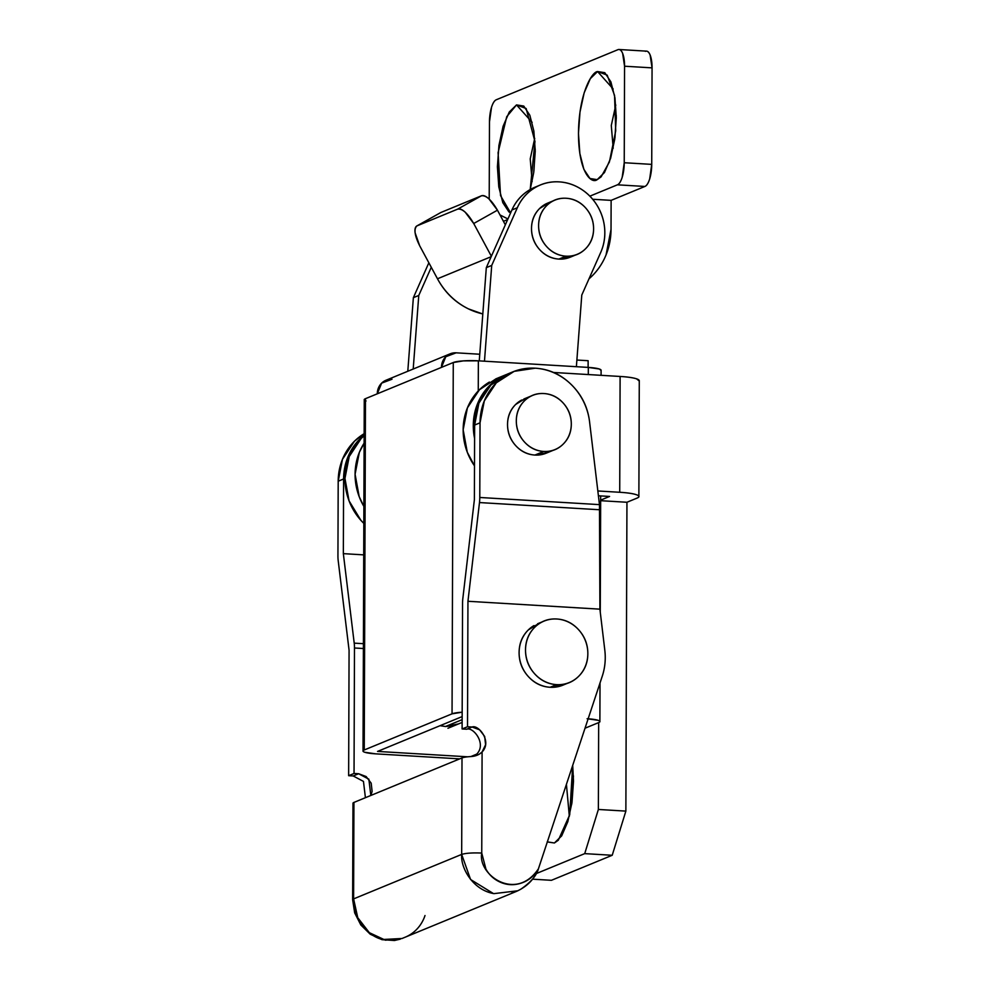 <?xml version="1.0" encoding="UTF-8"?>
<svg xmlns="http://www.w3.org/2000/svg" width="990" height="990" viewBox="0 0 990 990"><rect width="100%" height="100%" fill="white"/><g stroke="black" fill="none" stroke-linecap="round" stroke-linejoin="round"><path stroke-width="1.49" d="M549.809 202.232L539.637 208.494C534.254 213.828 531.543 220.485 531.519 228.48C531.482 236.486 534.142 243.466 539.5 249.443C544.846 255.42 551.319 258.625 558.904 259.083L565.995 256.163A29.304 27.176 -112.4 0 1 539.624 233.541A29.304 27.176 -112.4 0 1 551.727 201.713A29.304 27.176 -112.4 0 1 566.193 198.26C558.607 197.802 552.123 200.24 546.728 205.574C541.344 210.907 538.634 217.565 538.61 225.572C538.572 233.566 541.233 240.545 546.591 246.522C551.937 252.5 558.409 255.705 565.995 256.163C573.594 256.62 580.078 254.183 585.461 248.849C590.857 243.515 593.567 236.845 593.592 228.851C593.616 220.857 590.956 213.877 585.61 207.9C580.264 201.923 573.792 198.705 566.193 198.26A29.304 27.176 -112.4 0 1 592.577 220.881A29.304 27.176 -112.4 0 1 580.462 252.697A29.304 27.176 -112.4 0 1 565.995 256.163L558.904 259.083A29.304 27.176 67.6 0 0 573.371 255.618M407.793 371.262L413.362 297.681L428.856 262.783L413.362 297.681L418.77 295.453L431.281 267.275L418.77 295.453L413.362 297.681L407.793 371.262M537.681 186.207A48.832 45.293 67.6 0 0 511.917 209.979L486.313 267.647L511.917 209.979L517.325 207.751L491.721 265.419L486.313 267.647L479.259 360.892L486.313 267.647L491.721 265.419L484.469 361.202L491.721 265.419L517.325 207.751C521.062 199.337 526.717 192.79 534.303 188.1C541.876 183.41 550.168 181.331 559.177 181.875C566.961 182.333 574.25 184.734 581.068 189.065C587.899 193.397 593.406 199.126 597.601 206.267C601.796 213.407 604.16 221.079 604.717 229.284C605.261 237.489 603.925 245.223 600.683 252.5L581.786 295.057L576.378 366.696L581.786 295.057L600.683 252.5A48.832 45.293 -112.4 0 0 559.177 181.875A48.832 45.293 -112.4 0 0 543.757 183.756A48.832 45.293 -112.4 0 0 517.325 207.751L511.917 209.979C515.654 201.564 521.322 195.005 528.895 190.328L536.543 186.565M551.331 201.898A29.304 27.176 67.6 0 0 544.636 204.633A29.304 27.176 67.6 0 0 532.533 236.462A29.304 27.176 67.6 0 0 558.904 259.083L572.01 256.46M413.201 369.035L418.77 295.453L413.201 369.035M500.012 214.941L507.932 218.976M549.066 203.495L545.243 204.212M458.568 723.9L445.463 726.524L440.142 725.645M601.103 370.47L599.309 368.998L588.32 367.414L478.356 360.83L463.419 360.88L453.272 362.526L441.453 367.389L453.272 362.526L452.046 713.84L462.194 712.194M588.147 718.79A19.528 2.982 0.2 0 1 599.878 721.524A19.528 2.982 0.2 0 1 598.665 722.601L585.016 728.219L598.665 722.601L598.368 809.461L598.665 722.601C600.534 721.834 600.336 721.067 598.084 720.312L587.095 718.728M364.258 399.75A19.528 2.982 -179.8 0 1 365.471 398.673L364.246 749.987L452.046 713.84L364.246 749.987A19.528 2.982 0.2 0 0 363.033 751.063A19.528 2.982 0.2 0 0 375.816 753.86L459.682 758.872L375.816 753.86L364.827 752.276C362.575 751.521 362.377 750.754 364.246 749.987L365.471 398.673L377.289 393.81L365.471 398.673C363.602 399.44 363.8 400.207 366.053 400.962M462.169 712.194A19.528 2.982 0.2 0 0 452.046 713.84L453.272 362.526A19.528 2.982 -179.8 0 1 478.356 360.83L478.257 390.963L478.356 360.83L588.32 367.414L588.295 374.554L588.32 367.414A19.528 2.982 -179.8 0 1 601.103 370.211M462.157 716.587L377.549 751.422L467.701 756.805L377.549 751.422L462.157 716.587M385.803 380.321A15.63 14.491 67.6 0 0 377.289 393.81L441.453 367.389A15.63 14.491 -112.4 0 1 449.967 353.9A15.63 14.491 -112.4 0 1 456.167 352.824L445.785 356.722L441.453 367.389L377.289 393.81L381.62 383.142L392.003 379.244M454.769 725.46L445.463 726.524L440.067 725.682M588.134 360.707L576.873 360.038L588.134 360.707L588.11 367.401L588.134 360.707M479.766 354.234L456.167 352.824L479.766 354.234M510.605 212.924L500.519 195.575L498.094 152.658L506.732 116.684L516.52 104.915L532.137 122.364L516.52 104.915L523.747 106.054L529.836 115.248L533.87 131.088L535.244 151.185L533.734 172.458L530.207 189.548L534.959 141.483L526.136 108.504L516.52 104.915L509.268 112.019L503.093 126.262L498.923 145.481L497.413 166.753L498.787 186.85L502.821 202.69L508.922 211.885L510.605 212.937M534.724 138.365L530.232 158.858L532.137 181.615L530.232 158.858L534.724 138.365M535.231 149.044L533.919 171.072M604.581 172.334L597.193 179.648C591.649 184.09 578.593 173.287 578.469 133.39C578.865 93.27 592.045 71.651 597.576 71.552L613.181 88.989L597.576 71.552L604.791 72.678L610.892 81.873L614.926 97.725L616.3 117.81L614.778 139.083L610.62 158.313L604.445 172.557L597.193 179.648L589.966 178.509L583.877 169.327L579.843 153.475L578.469 133.39L579.979 112.105L584.15 92.887L590.325 78.643L597.576 71.552L607.192 75.129L614.555 95.448L615.706 130.878L609.407 161.964L601.103 176.876L597.193 179.648L604.581 172.334M615.78 105.002L611.288 125.495L613.194 148.24L611.288 125.495L615.78 105.002M616.287 115.669L614.976 137.709M645.369 51.344C647.237 50.577 648.821 51.802 650.133 55.032L652.063 67.865L651.729 164.377L649.7 178.844C648.363 183.15 646.767 185.687 644.898 186.454L611.127 200.364L611.028 229.333A68.372 63.41 -112.4 0 1 589 278.821L592.07 275.975C598.109 270.01 602.774 262.981 606.053 254.888L611.028 229.333L611.127 200.364L592.688 199.262L611.127 200.364L644.898 186.454L617.413 184.821C619.27 184.053 620.879 181.504 622.203 177.198L624.232 162.731L624.566 66.219L622.636 53.386C621.336 50.156 619.752 48.931 617.884 49.698L496.299 99.755C494.431 100.522 492.834 103.059 491.51 107.378L489.481 121.832L489.209 199.126L489.481 121.832A19.528 6.67 93.4 0 1 496.299 99.755L617.884 49.698A19.528 6.67 93.4 0 1 619.059 49.512A19.528 6.67 93.4 0 1 624.566 66.219L652.063 67.865L651.729 164.377L624.232 162.731L624.566 66.219L652.063 67.865A19.528 6.67 -86.6 0 0 646.557 51.146M482.811 314.003L468.505 308.905C455.128 302.383 444.795 292.335 437.481 278.784L419.673 245.755C414.637 235.583 413.696 228.987 416.852 225.955L440.909 212.479L481.437 195.797L440.909 212.479L417.174 225.794L457.702 209.113L481.437 195.797C483.293 195.03 485.793 196.045 488.924 198.854L497.45 210.189L473.715 223.505L491.374 256.262L473.715 223.505L465.189 212.169C462.058 209.36 459.57 208.333 457.702 209.113L417.174 225.794C415.305 226.562 414.624 228.888 415.107 232.786L419.673 245.755L437.481 278.784L491.176 256.682L437.481 278.784A68.372 63.41 67.6 0 0 482.811 313.929M497.45 210.189L505.333 224.817L497.45 210.189C491.424 199.943 486.09 195.141 481.437 195.797L457.702 209.113C462.355 208.457 467.688 213.258 473.715 223.505L497.45 210.189M589.879 196.156L617.413 184.821L589.879 196.156M624.232 162.731A19.528 6.67 93.4 0 1 617.413 184.821L644.898 186.454A19.528 6.67 -86.6 0 0 651.729 164.377L624.232 162.731M547.185 841.846L554.412 842.985L558.323 840.213L569.708 814.77L572.703 765.369L573.507 781.147L571.997 802.42L567.839 821.651L561.664 835.894L554.412 842.985L561.8 835.671L554.412 842.985L547.322 841.946M566.416 784.352L569.337 816.292L566.416 784.352M573.445 775.9L571.75 804.115M564.993 684.3L550.143 687.27L556.566 684.635A33.202 30.801 -112.4 0 1 526.68 658.994A33.202 30.801 -112.4 0 1 540.392 622.92A33.202 30.801 -112.4 0 1 556.788 618.998C548.188 618.49 540.837 621.25 534.724 627.301C528.623 633.34 525.554 640.889 525.517 649.96C525.492 659.018 528.499 666.938 534.563 673.707C540.627 680.476 547.965 684.115 556.566 684.635C565.166 685.142 572.517 682.382 578.63 676.343C584.731 670.292 587.8 662.743 587.837 653.685C587.862 644.614 584.855 636.706 578.791 629.937C572.727 623.156 565.401 619.517 556.788 618.998A33.202 30.801 -112.4 0 1 586.686 644.639A33.202 30.801 -112.4 0 1 572.962 680.712A33.202 30.801 -112.4 0 1 556.566 684.635L550.143 687.27A33.202 30.801 67.6 0 0 562.79 685.216M462.144 719.656L445.463 726.524L462.144 719.656M525.826 398.203L515.654 404.464C510.271 409.798 507.561 416.468 507.536 424.463C507.511 432.457 510.172 439.436 515.518 445.413C520.864 451.391 527.336 454.608 534.922 455.054L543.708 451.44A29.304 27.176 -112.4 0 1 517.337 428.818A29.304 27.176 -112.4 0 1 529.44 396.99A29.304 27.176 -112.4 0 1 543.906 393.537C551.504 393.983 557.976 397.2 563.322 403.178C568.668 409.155 571.329 416.134 571.304 424.128C571.267 432.123 568.569 438.793 563.174 444.126C557.791 449.46 551.294 451.898 543.708 451.44C536.11 450.995 529.65 447.777 524.292 441.8C518.946 435.823 516.285 428.843 516.31 420.849C516.347 412.855 519.057 406.185 524.44 400.851C529.823 395.517 536.32 393.079 543.906 393.537A29.304 27.176 -112.4 0 1 570.277 416.159A29.304 27.176 -112.4 0 1 558.174 447.987A29.304 27.176 -112.4 0 1 543.708 451.44L534.922 455.054A29.304 27.176 67.6 0 0 549.4 451.601M480.039 422.817A58.596 54.351 -112.4 0 1 511.966 372.24A58.596 54.351 -112.4 0 1 535.231 368.193C549.042 369.022 561.12 374.542 571.465 384.764C581.798 394.973 587.837 407.348 589.582 421.876L599.47 504.628L589.582 421.876A58.596 54.351 -112.4 0 0 535.231 368.193L514.169 371.349L496.287 382.833L484.308 400.9L480.039 422.817L474.643 425.044L480.039 422.817L479.779 497.475L480.039 422.817M506.558 374.455A58.596 54.351 67.6 0 0 474.643 425.044L478.9 403.128L490.892 385.061L507.536 374.047M343.604 478.987A58.596 54.351 -112.4 0 1 364.134 435.204L359.853 439.003L347.861 457.083L343.604 478.987L338.196 481.214L343.604 478.987L343.344 553.645L343.604 478.987M364.147 433.694A58.596 54.351 67.6 0 0 338.196 481.214L342.466 459.311L354.445 441.231L364.147 433.682M637.065 498.094L626.942 502.264L625.866 811.107L612.216 855.273L551.43 880.308L612.216 855.273L625.866 811.107L626.942 502.264L637.065 498.094C639.862 496.93 639.577 495.792 636.186 494.654C632.796 493.527 627.301 492.723 619.715 492.278L597.836 490.966L619.715 492.278A29.304 4.48 0.2 0 1 638.872 496.473A29.304 4.48 0.2 0 1 637.065 498.094M536.184 873.613L584.719 853.627L598.368 809.461L625.866 811.107L598.368 809.461L584.719 853.627L612.216 855.273L584.719 853.627L536.184 873.613M600.645 500.123L609.58 496.448L598.406 495.78L609.58 496.448L600.645 500.123M364.11 443.161L359.345 452.356L355.088 474.26L359.197 496.671L363.887 506.422M489.407 382.066A58.596 54.351 67.6 0 0 474.495 465.845L467.268 452.183L463.159 429.771L467.416 407.855L479.407 389.788L496.052 378.774M497.289 378.304L500.989 377.066M337.936 555.873L338.196 481.214L337.936 555.873A15.63 5.334 -86.6 0 0 338.209 560.724L349.074 650.22L348.641 775.69L354.036 773.462L354.482 647.992A15.63 5.334 -86.6 0 0 354.21 643.141L343.344 553.645L363.726 554.87L343.344 553.645L354.21 643.141A15.63 5.334 93.4 0 1 354.482 647.992L363.392 648.524L354.482 647.992L354.036 773.462L348.641 775.69L353.22 775.962L358.628 773.735L354.036 773.462L358.628 773.735L368.862 779.192L370.829 795.465L372.116 791.443L371.188 783.177L366.139 776.544L358.628 773.735L353.22 775.962L348.641 775.69L349.074 650.22L338.209 560.724A15.63 5.334 93.4 0 1 337.936 555.873M476.71 754.133L470.881 756.558L476.685 754.157C487.006 743.812 473.022 726.536 466.698 729.234L462.107 728.962L467.515 726.747L462.107 728.962L462.553 603.492A15.63 5.334 93.4 0 1 462.85 598.406L474.383 499.703L474.643 425.044L474.383 499.703L462.85 598.406A15.63 5.334 -86.6 0 0 462.553 603.492L462.107 728.962L466.698 729.234L472.094 727.019C478.43 724.321 492.401 741.584 482.093 751.942L481.746 853.058L485.954 869.158C489.147 874.789 493.602 878.984 499.319 881.731C505.902 884.912 512.709 885.518 519.725 883.575C527.695 881.372 533.919 876.447 538.412 868.836L602.279 676.145A58.509 54.264 67.6 0 0 604.816 650.232L599.903 609.159L599.47 504.628L479.779 497.475A15.63 5.334 93.4 0 1 479.482 502.561A15.63 5.334 -86.6 0 0 479.779 497.475L599.47 504.628L599.903 609.159L604.816 650.232A58.509 54.264 -112.4 0 1 602.279 676.145L538.412 868.836C536.531 875.68 530.553 882.535 520.493 889.416M520.653 400.616A29.304 27.176 67.6 0 0 508.551 432.432A29.304 27.176 67.6 0 0 534.922 455.054L548.027 452.442M526.037 399.391L521.26 400.183M517.832 890.777L493.923 893.636C472.502 889.886 460.449 867.537 461.674 854.407L353.603 898.895C352.366 912.038 363.305 934.845 382.474 939.522L402.027 938.495L516.31 891.446C527.633 886.396 532.756 879.318 534.81 875.94L538.412 868.836C515.703 902.509 477.428 874.455 481.746 853.058C472.552 852.675 465.869 853.12 461.674 854.407L462.008 757.919A15.63 2.388 0.2 0 1 470.522 756.583A15.63 2.388 -179.8 0 0 462.008 757.919L353.937 802.42L462.008 757.919L461.674 854.407L470.584 879.504L493.404 893.537M467.948 601.277L479.482 502.561L467.948 601.277L467.515 726.747L467.948 601.277L599.903 609.159L467.948 601.277M466.698 729.234L472.094 727.019L467.515 726.747L472.094 727.019L479.618 729.828L484.667 736.449L485.595 744.727L482.093 751.942L479.494 754.058M365.421 797.693L363.466 781.419L353.22 775.962M477.353 755.147L470.522 756.583C475.373 756.348 479.234 754.801 482.093 751.942L481.746 853.058M353.937 804.066A15.63 2.388 0.2 0 1 353.937 802.42L353.603 898.895L461.674 854.407M533.981 625.569A33.202 30.801 67.6 0 0 520.257 661.642A33.202 30.801 67.6 0 0 550.143 687.27C541.542 686.763 534.204 683.112 528.153 676.343C522.089 669.574 519.069 661.654 519.107 652.596C519.131 643.537 522.2 635.988 528.314 629.937L539.835 622.846M599.779 509.763L479.482 502.561L599.779 509.763M363.404 643.686L354.21 643.141L363.404 643.686M425.007 915.527A39.068 36.234 -112.4 0 1 406.123 936.788M511.88 892.955L516.31 891.446M353.603 898.895L353.937 802.42A15.63 2.388 -179.8 0 0 352.972 803.274L352.638 899.724L353.603 898.895L357.761 917.705L369.332 932.679L385.444 940.191L402.039 938.495M364.134 435.761L361.202 438.446L349.223 456.526L344.953 478.43L349.062 500.841L360.917 520.344L363.825 523.388A58.596 54.351 67.6 0 1 364.134 435.761M639.28 380.655A29.304 4.48 -179.8 0 0 620.111 376.46L553.571 372.475L620.111 376.46C627.71 376.905 633.192 377.71 636.582 378.836L639.28 381.051M363.887 506.41A58.596 54.351 -112.4 0 1 364.11 443.186M499.542 377.895A58.596 54.351 -112.4 0 0 474.594 438.421L473.294 425.601L477.551 403.685L489.53 385.617L507.412 374.121M620.111 376.46L619.715 492.278L620.111 376.46M600.645 500.693L626.942 502.264L600.645 500.693M532.521 879.17L551.43 880.308L532.521 879.17M575.289 255.111L570.166 257.227M535.008 187.197L539.241 185.452M507.647 219.582L503.44 221.315M553.088 200.883L547.854 203.037M450.165 353.814L386.001 380.234M363.033 751.014L364.258 399.7M601.103 370.26L601.091 375.321M600.67 495.916L600.262 612.105M600.014 683.001L599.878 721.574M440.612 212.627L416.877 225.93M618.985 49.5L646.47 51.146M567.097 683.434L562.902 685.167M462.132 722.428L447.938 728.269M553.002 450.388L546.183 453.197M512.721 371.918L507.313 374.146M400.294 939.151L394.478 940.5L381.954 939.671L370.235 934.213L360.83 924.982L354.668 912.854L352.638 899.724M530.801 396.161L523.871 399.007M541.938 621.98L537.62 623.75M505.964 374.703L495.829 378.873M639.28 380.729L638.872 496.547"/></g></svg>
